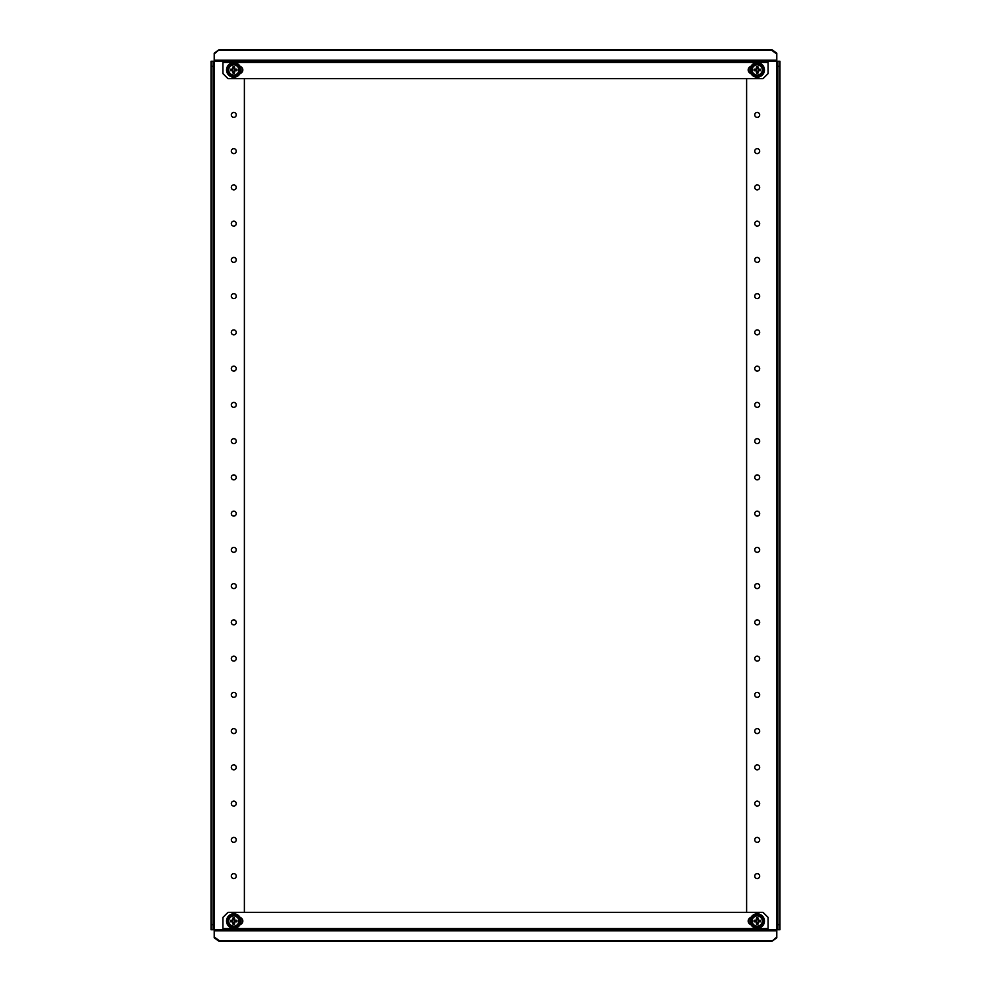 <?xml version="1.0" encoding="UTF-8"?>
<svg xmlns="http://www.w3.org/2000/svg" width="991" height="991" viewBox="0 0 991 991"><rect width="100%" height="100%" fill="white"/><g stroke="black" fill="none" stroke-linecap="round" stroke-linejoin="round"><path stroke-width="1.49" d="M236.254 876.106A2.465 2.465 0 0 0 233.789 873.641A2.465 2.465 0 0 0 231.324 876.106A2.465 2.465 0 0 0 233.789 878.571A2.465 2.465 0 0 0 236.254 876.106M236.254 839.848A2.465 2.465 0 0 0 233.789 837.383A2.465 2.465 0 0 0 231.324 839.848A2.465 2.465 0 0 0 233.789 842.313A2.465 2.465 0 0 0 236.254 839.848M236.254 803.602A2.465 2.465 0 0 0 233.789 801.137A2.465 2.465 0 0 0 231.324 803.602A2.465 2.465 0 0 0 233.789 806.067A2.465 2.465 0 0 0 236.254 803.602M236.254 767.356A2.465 2.465 0 0 0 233.789 764.891A2.465 2.465 0 0 0 231.324 767.356A2.465 2.465 0 0 0 233.789 769.821A2.465 2.465 0 0 0 236.254 767.356M236.254 731.11A2.465 2.465 0 0 0 233.789 728.645A2.465 2.465 0 0 0 231.324 731.11A2.465 2.465 0 0 0 233.789 733.575A2.465 2.465 0 0 0 236.254 731.11M236.254 694.864A2.465 2.465 0 0 0 233.789 692.399A2.465 2.465 0 0 0 231.324 694.864A2.465 2.465 0 0 0 233.789 697.33A2.465 2.465 0 0 0 236.254 694.864M236.254 658.619A2.465 2.465 0 0 0 233.789 656.153A2.465 2.465 0 0 0 231.324 658.619A2.465 2.465 0 0 0 233.789 661.084A2.465 2.465 0 0 0 236.254 658.619M236.254 622.373A2.465 2.465 0 0 0 233.789 619.908A2.465 2.465 0 0 0 231.324 622.373A2.465 2.465 0 0 0 233.789 624.838A2.465 2.465 0 0 0 236.254 622.373M236.254 586.115A2.465 2.465 0 0 0 233.789 583.649A2.465 2.465 0 0 0 231.324 586.115A2.465 2.465 0 0 0 233.789 588.58A2.465 2.465 0 0 0 236.254 586.115M236.254 549.869A2.465 2.465 0 0 0 233.789 547.404A2.465 2.465 0 0 0 231.324 549.869A2.465 2.465 0 0 0 233.789 552.334A2.465 2.465 0 0 0 236.254 549.869M236.254 513.623A2.465 2.465 0 0 0 233.789 511.158A2.465 2.465 0 0 0 231.324 513.623A2.465 2.465 0 0 0 233.789 516.088A2.465 2.465 0 0 0 236.254 513.623M236.254 114.894A2.465 2.465 0 0 0 233.789 112.429A2.465 2.465 0 0 0 231.324 114.894A2.465 2.465 0 0 0 233.789 117.359A2.465 2.465 0 0 0 236.254 114.894M236.254 151.152A2.465 2.465 0 0 0 233.789 148.687A2.465 2.465 0 0 0 231.324 151.152A2.465 2.465 0 0 0 233.789 153.617A2.465 2.465 0 0 0 236.254 151.152M236.254 187.398A2.465 2.465 0 0 0 233.789 184.933A2.465 2.465 0 0 0 231.324 187.398A2.465 2.465 0 0 0 233.789 189.863A2.465 2.465 0 0 0 236.254 187.398M236.254 223.644A2.465 2.465 0 0 0 233.789 221.179A2.465 2.465 0 0 0 231.324 223.644A2.465 2.465 0 0 0 233.789 226.109A2.465 2.465 0 0 0 236.254 223.644M236.254 259.89A2.465 2.465 0 0 0 233.789 257.425A2.465 2.465 0 0 0 231.324 259.89A2.465 2.465 0 0 0 233.789 262.355A2.465 2.465 0 0 0 236.254 259.89M236.254 296.136A2.465 2.465 0 0 0 233.789 293.67A2.465 2.465 0 0 0 231.324 296.136A2.465 2.465 0 0 0 233.789 298.601A2.465 2.465 0 0 0 236.254 296.136M236.254 332.381A2.465 2.465 0 0 0 233.789 329.916A2.465 2.465 0 0 0 231.324 332.381A2.465 2.465 0 0 0 233.789 334.847A2.465 2.465 0 0 0 236.254 332.381M236.254 368.627A2.465 2.465 0 0 0 233.789 366.162A2.465 2.465 0 0 0 231.324 368.627A2.465 2.465 0 0 0 233.789 371.092A2.465 2.465 0 0 0 236.254 368.627M236.254 404.885A2.465 2.465 0 0 0 233.789 402.42A2.465 2.465 0 0 0 231.324 404.885A2.465 2.465 0 0 0 233.789 407.351A2.465 2.465 0 0 0 236.254 404.885M236.254 441.131A2.465 2.465 0 0 0 233.789 438.666A2.465 2.465 0 0 0 231.324 441.131A2.465 2.465 0 0 0 233.789 443.596A2.465 2.465 0 0 0 236.254 441.131M236.254 477.377A2.465 2.465 0 0 0 233.789 474.912A2.465 2.465 0 0 0 231.324 477.377A2.465 2.465 0 0 0 233.789 479.842A2.465 2.465 0 0 0 236.254 477.377M213.053 120.729L213.907 124.494L213.053 132.274M211.033 924.677L213.053 924.677L213.053 929.744L211.033 929.744L211.033 61.256L222.913 61.256M213.053 929.744L222.913 929.744M213.053 866.506L213.907 866.506L213.053 870.271M213.907 866.506L213.053 858.726M213.053 844.766L213.907 844.766L213.053 848.519M213.907 844.766L213.053 836.986M213.053 142.481L213.907 146.234L213.053 154.014M213.053 61.256L213.053 66.323L211.033 66.323M213.053 924.677L213.053 66.323M244.381 912.352L244.381 78.648M213.053 862.492L213.907 862.492M213.053 840.752L213.907 840.752M213.053 146.234L213.907 146.234M213.053 150.248L213.907 150.248M213.053 124.494L213.907 124.494M213.053 128.508L213.907 128.508M240.132 73.458A3.63 3.63 0 0 0 240.132 66.447M768.087 60.959L768.087 73.582L763.008 78.648L227.992 78.648L222.913 73.582L222.913 60.959M776.783 53.96L771.704 50.368L771.704 49.55L776.783 53.142L776.783 60.959L214.217 60.959L214.217 53.142L219.296 49.55L214.217 53.96M750.868 66.447A3.63 3.63 0 0 0 750.868 73.458M771.704 49.55L219.296 49.55M771.704 50.368L219.296 50.368M754.746 114.894A2.465 2.465 0 0 0 757.211 117.359A2.465 2.465 0 0 0 759.676 114.894A2.465 2.465 0 0 0 757.211 112.429A2.465 2.465 0 0 0 754.746 114.894M754.746 151.152A2.465 2.465 0 0 0 757.211 153.617A2.465 2.465 0 0 0 759.676 151.152A2.465 2.465 0 0 0 757.211 148.687A2.465 2.465 0 0 0 754.746 151.152M754.746 187.398A2.465 2.465 0 0 0 757.211 189.863A2.465 2.465 0 0 0 759.676 187.398A2.465 2.465 0 0 0 757.211 184.933A2.465 2.465 0 0 0 754.746 187.398M754.746 223.644A2.465 2.465 0 0 0 757.211 226.109A2.465 2.465 0 0 0 759.676 223.644A2.465 2.465 0 0 0 757.211 221.179A2.465 2.465 0 0 0 754.746 223.644M754.746 259.89A2.465 2.465 0 0 0 757.211 262.355A2.465 2.465 0 0 0 759.676 259.89A2.465 2.465 0 0 0 757.211 257.425A2.465 2.465 0 0 0 754.746 259.89M754.746 296.136A2.465 2.465 0 0 0 757.211 298.601A2.465 2.465 0 0 0 759.676 296.136A2.465 2.465 0 0 0 757.211 293.67A2.465 2.465 0 0 0 754.746 296.136M754.746 332.381A2.465 2.465 0 0 0 757.211 334.847A2.465 2.465 0 0 0 759.676 332.381A2.465 2.465 0 0 0 757.211 329.916A2.465 2.465 0 0 0 754.746 332.381M754.746 368.627A2.465 2.465 0 0 0 757.211 371.092A2.465 2.465 0 0 0 759.676 368.627A2.465 2.465 0 0 0 757.211 366.162A2.465 2.465 0 0 0 754.746 368.627M754.746 404.885A2.465 2.465 0 0 0 757.211 407.351A2.465 2.465 0 0 0 759.676 404.885A2.465 2.465 0 0 0 757.211 402.42A2.465 2.465 0 0 0 754.746 404.885M754.746 441.131A2.465 2.465 0 0 0 757.211 443.596A2.465 2.465 0 0 0 759.676 441.131A2.465 2.465 0 0 0 757.211 438.666A2.465 2.465 0 0 0 754.746 441.131M754.746 477.377A2.465 2.465 0 0 0 757.211 479.842A2.465 2.465 0 0 0 759.676 477.377A2.465 2.465 0 0 0 757.211 474.912A2.465 2.465 0 0 0 754.746 477.377M754.746 876.106A2.465 2.465 0 0 0 757.211 878.571A2.465 2.465 0 0 0 759.676 876.106A2.465 2.465 0 0 0 757.211 873.641A2.465 2.465 0 0 0 754.746 876.106M754.746 839.848A2.465 2.465 0 0 0 757.211 842.313A2.465 2.465 0 0 0 759.676 839.848A2.465 2.465 0 0 0 757.211 837.383A2.465 2.465 0 0 0 754.746 839.848M754.746 803.602A2.465 2.465 0 0 0 757.211 806.067A2.465 2.465 0 0 0 759.676 803.602A2.465 2.465 0 0 0 757.211 801.137A2.465 2.465 0 0 0 754.746 803.602M754.746 767.356A2.465 2.465 0 0 0 757.211 769.821A2.465 2.465 0 0 0 759.676 767.356A2.465 2.465 0 0 0 757.211 764.891A2.465 2.465 0 0 0 754.746 767.356M754.746 731.11A2.465 2.465 0 0 0 757.211 733.575A2.465 2.465 0 0 0 759.676 731.11A2.465 2.465 0 0 0 757.211 728.645A2.465 2.465 0 0 0 754.746 731.11M754.746 694.864A2.465 2.465 0 0 0 757.211 697.33A2.465 2.465 0 0 0 759.676 694.864A2.465 2.465 0 0 0 757.211 692.399A2.465 2.465 0 0 0 754.746 694.864M754.746 658.619A2.465 2.465 0 0 0 757.211 661.084A2.465 2.465 0 0 0 759.676 658.619A2.465 2.465 0 0 0 757.211 656.153A2.465 2.465 0 0 0 754.746 658.619M754.746 622.373A2.465 2.465 0 0 0 757.211 624.838A2.465 2.465 0 0 0 759.676 622.373A2.465 2.465 0 0 0 757.211 619.908A2.465 2.465 0 0 0 754.746 622.373M754.746 586.115A2.465 2.465 0 0 0 757.211 588.58A2.465 2.465 0 0 0 759.676 586.115A2.465 2.465 0 0 0 757.211 583.649A2.465 2.465 0 0 0 754.746 586.115M754.746 549.869A2.465 2.465 0 0 0 757.211 552.334A2.465 2.465 0 0 0 759.676 549.869A2.465 2.465 0 0 0 757.211 547.404A2.465 2.465 0 0 0 754.746 549.869M754.746 513.623A2.465 2.465 0 0 0 757.211 516.088A2.465 2.465 0 0 0 759.676 513.623A2.465 2.465 0 0 0 757.211 511.158A2.465 2.465 0 0 0 754.746 513.623M777.947 870.271L777.093 866.506L777.947 858.726M779.967 66.323L777.947 66.323L777.947 61.256L779.967 61.256L779.967 929.744L768.087 929.744M777.947 61.256L768.087 61.256M777.947 124.494L777.093 124.494L777.947 120.729M777.093 124.494L777.947 132.274M777.947 146.234L777.093 146.234L777.947 142.481M777.093 146.234L777.947 154.014M777.947 848.519L777.093 844.766L777.947 836.986M777.947 929.744L777.947 924.677L779.967 924.677M777.947 66.323L777.947 924.677M746.619 78.648L746.619 912.352M777.947 128.508L777.093 128.508M777.947 150.248L777.093 150.248M777.947 844.766L777.093 844.766M777.947 840.752L777.093 840.752M777.947 866.506L777.093 866.506M777.947 862.492L777.093 862.492M750.868 917.542A3.63 3.63 0 0 0 750.868 924.553M222.913 930.041L222.913 917.418L227.992 912.352L763.008 912.352L768.087 917.418L768.087 930.041M214.217 937.04L219.296 940.632L219.296 941.45L214.217 937.858L214.217 930.041L776.783 930.041L776.783 937.858L771.704 941.45L776.783 937.04M240.132 924.553A3.63 3.63 0 0 0 240.132 917.542M219.296 941.45L771.704 941.45M219.296 940.632L771.704 940.632M241.036 69.952A7.247 7.247 0 0 1 233.789 77.199A7.247 7.247 0 0 1 226.543 69.952A7.247 7.247 0 0 1 233.789 62.706A7.247 7.247 0 0 1 241.036 69.952A7.247 7.247 0 0 0 233.789 62.706A7.247 7.247 0 0 0 226.543 69.952M232.712 69.444L232.365 69.097A6.999 1.214 180 0 0 230.643 69.197A6.714 1.164 90 0 0 230.643 69.952A6.714 1.164 90 0 0 230.643 70.708A6.999 1.214 -0 0 0 232.365 70.807L233.281 71.03L233.281 72.851L234.297 72.851L234.297 71.03L236.688 70.46L236.688 69.444L234.867 69.444L234.297 67.054L233.281 67.054L232.712 69.444L230.891 69.444L230.891 70.46L232.712 70.46M238.868 69.952A5.079 5.079 0 0 1 233.789 75.031A5.079 5.079 0 0 1 228.723 69.952A5.079 5.079 0 0 1 233.789 64.873A5.079 5.079 0 0 1 238.868 69.952M234.867 70.46L235.214 70.807A6.999 1.214 -0 0 0 236.936 70.708A6.714 1.164 -90 0 0 236.948 69.952A6.714 1.164 -90 0 0 236.936 69.197A6.999 1.214 180 0 0 235.214 69.097L234.867 69.444M235.214 70.807L234.297 71.03M233.281 71.03L232.935 71.377A6.999 1.214 90 0 0 233.034 73.099A6.714 1.164 -0 0 0 234.545 73.099A6.999 1.214 -90 0 0 234.644 71.377M232.365 69.097L233.281 68.874M234.297 68.874L234.644 68.528A6.999 1.214 -90 0 0 234.545 66.806A6.714 1.164 180 0 0 233.034 66.806A6.999 1.214 90 0 0 232.935 68.528M764.457 69.952A7.247 7.247 0 0 1 757.211 77.199A7.247 7.247 0 0 1 749.964 69.952A7.247 7.247 0 0 1 757.211 62.706A7.247 7.247 0 0 1 764.457 69.952M756.133 69.444L755.786 69.097A6.999 1.214 180 0 0 754.064 69.197A6.714 1.164 90 0 0 754.052 69.952A6.714 1.164 90 0 0 754.064 70.708A6.999 1.214 0 0 0 755.786 70.807L756.703 71.03L756.703 72.851L757.719 72.851L757.719 71.03L760.109 70.46L760.109 69.444L757.719 68.874L757.719 67.054L756.703 67.054L756.133 69.444L754.312 69.444L754.312 70.46L756.133 70.46M762.277 69.952A5.079 5.079 0 0 1 757.211 75.031A5.079 5.079 0 0 1 752.132 69.952A5.079 5.079 0 0 1 757.211 64.873A5.079 5.079 0 0 1 762.277 69.952M758.288 70.46L758.635 70.807A6.999 1.214 0 0 0 760.357 70.708A6.714 1.164 -90 0 0 760.357 69.952A6.714 1.164 -90 0 0 760.357 69.197A6.999 1.214 180 0 0 758.635 69.097L758.288 69.444M758.635 70.807L757.719 71.03M756.703 71.03L756.356 71.377A6.999 1.214 90 0 0 756.455 73.099A6.714 1.164 0 0 0 757.966 73.099A6.999 1.214 -90 0 0 758.065 71.377M755.786 69.097L756.703 68.874M757.719 68.874L758.065 68.528A6.999 1.214 -90 0 0 757.966 66.806A6.714 1.164 180 0 0 756.455 66.806A6.999 1.214 90 0 0 756.356 68.528M226.543 921.048A7.247 7.247 0 0 1 233.789 913.801A7.247 7.247 0 0 1 241.036 921.048A7.247 7.247 0 0 1 233.789 928.294A7.247 7.247 0 0 1 226.543 921.048M234.867 921.556L235.214 921.903A6.999 1.214 0 0 0 236.936 921.803A6.714 1.164 -90 0 0 236.948 921.048A6.714 1.164 -90 0 0 236.936 920.292A6.999 1.214 180 0 0 235.214 920.193L234.297 919.97L234.297 918.149L233.281 918.149L233.281 919.97L230.891 920.54L230.891 921.556L232.712 921.556L233.281 923.946L234.297 923.946L234.297 922.125L236.688 921.556L236.688 920.54L234.867 920.54M228.723 921.048A5.079 5.079 0 0 1 233.789 915.969A5.079 5.079 0 0 1 238.868 921.048A5.079 5.079 0 0 1 233.789 926.127A5.079 5.079 0 0 1 228.723 921.048M232.712 920.54L232.365 920.193A6.999 1.214 180 0 0 230.643 920.292A6.714 1.164 90 0 0 230.643 921.048A6.714 1.164 90 0 0 230.643 921.803A6.999 1.214 0 0 0 232.365 921.903L232.712 921.556M232.365 920.193L233.281 919.97M234.297 919.97L234.644 919.623A6.999 1.214 -90 0 0 234.545 917.901A6.714 1.164 180 0 0 233.034 917.901A6.999 1.214 90 0 0 232.935 919.623M235.214 921.903L234.297 922.125M233.281 922.125L232.935 922.472A6.999 1.214 90 0 0 233.034 924.194A6.714 1.164 0 0 0 234.545 924.194A6.999 1.214 -90 0 0 234.644 922.472M749.964 921.048A7.247 7.247 0 0 1 757.211 913.801A7.247 7.247 0 0 1 764.457 921.048A7.247 7.247 0 0 1 757.211 928.294A7.247 7.247 0 0 1 749.964 921.048A7.247 7.247 0 0 0 757.211 928.294A7.247 7.247 0 0 0 764.457 921.048M758.288 921.556L758.635 921.903A6.999 1.214 -0 0 0 760.357 921.803A6.714 1.164 -90 0 0 760.357 921.048A6.714 1.164 -90 0 0 760.357 920.292A6.999 1.214 180 0 0 758.635 920.193L757.719 919.97L757.719 918.149L756.703 918.149L756.133 920.54L754.312 920.54L754.312 921.556L756.703 922.125L756.703 923.946L757.719 923.946L758.288 921.556L760.109 921.556L760.109 920.54L758.288 920.54M752.132 921.048A5.079 5.079 0 0 1 757.211 915.969A5.079 5.079 0 0 1 762.277 921.048A5.079 5.079 0 0 1 757.211 926.127A5.079 5.079 0 0 1 752.132 921.048M756.133 920.54L755.786 920.193A6.999 1.214 180 0 0 754.064 920.292A6.714 1.164 90 0 0 754.052 921.048A6.714 1.164 90 0 0 754.064 921.803A6.999 1.214 -0 0 0 755.786 921.903L756.133 921.556M755.786 920.193L756.703 919.97M757.719 919.97L758.065 919.623A6.999 1.214 -90 0 0 757.966 917.901A6.714 1.164 180 0 0 756.455 917.901A6.999 1.214 90 0 0 756.356 919.623M758.635 921.903L757.719 922.125M756.703 922.125L756.356 922.472A6.999 1.214 90 0 0 756.455 924.194A6.714 1.164 -0 0 0 757.966 924.194A6.999 1.214 -90 0 0 758.065 922.472M214.502 929.744L214.502 61.256M768.087 62.408L222.913 62.408M776.783 60.203L214.217 60.203M776.498 61.256L776.498 929.744M222.913 928.592L768.087 928.592M214.217 930.797L776.783 930.797M227.261 69.952A6.528 6.528 0 0 0 233.789 76.48A6.528 6.528 0 0 0 240.317 69.952A6.528 6.528 0 0 0 233.789 63.424A6.528 6.528 0 0 0 227.261 69.952M750.683 69.952A6.528 6.528 0 0 0 757.211 76.48A6.528 6.528 0 0 0 763.739 69.952A6.528 6.528 0 0 0 757.211 63.424A6.528 6.528 0 0 0 750.683 69.952M240.317 921.048A6.528 6.528 0 0 0 233.789 914.52A6.528 6.528 0 0 0 227.261 921.048A6.528 6.528 0 0 0 233.789 927.576A6.528 6.528 0 0 0 240.317 921.048M763.739 921.048A6.528 6.528 0 0 0 757.211 914.52A6.528 6.528 0 0 0 750.683 921.048A6.528 6.528 0 0 0 757.211 927.576A6.528 6.528 0 0 0 763.739 921.048"/></g></svg>
